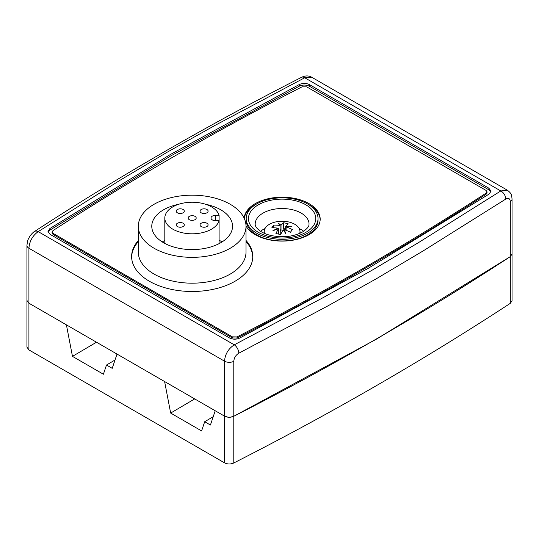 <?xml version="1.0" encoding="UTF-8"?>
<svg xmlns="http://www.w3.org/2000/svg" width="539" height="539" viewBox="0 0 539 539"><rect width="100%" height="100%" fill="white"/><g stroke="black" fill="none" stroke-linecap="round" stroke-linejoin="round"><path stroke-width="0.81" d="M194.687 398.914L170.661 413.069L164.611 381.551L117.017 354.069L112.22 368.339L106.493 365.031L103.4 374.234L72.469 356.373L66.412 324.855L28.924 303.208L27.058 301.139M228.118 417.213L224.52 416.135L215.216 410.765L210.419 425.035L204.692 421.727L201.599 430.93L170.661 413.069M96.488 342.218L72.469 356.373M510.312 303.336L510.312 201.667A6.731 3.888 0 0 0 512.05 199.053L512.05 300.728L510.312 303.336C423.91 359.884 331.741 413.103 233.791 462.981L233.791 416.27L376.586 339.065L510.312 256.625L512.05 254.01L510.312 256.625C423.91 313.172 331.741 366.385 233.791 416.27L230.119 417.24M233.791 462.981C230.638 464.355 227.546 464.308 224.52 462.846L28.924 349.919L26.95 347.17L26.95 245.508A6.731 3.888 0 0 0 28.924 248.25L224.52 361.177A6.731 3.888 0 0 0 233.791 361.312C234.094 357.815 235.759 355.113 238.79 353.207A6.731 3.685 -117.6 0 0 234.276 344.832C228.354 348.733 225.1 354.177 224.52 361.177L224.52 416.135C227.546 417.59 230.638 417.637 233.791 416.27L233.791 361.312M213.222 416.701L204.692 421.727M115.023 360.005L106.493 365.031M246.006 240.448A60.577 34.974 180 0 1 252.778 256.517A60.577 34.974 180 0 1 215.384 288.83A60.577 34.974 180 0 1 149.37 281.243A60.577 34.974 180 0 1 131.624 256.517A60.577 34.974 180 0 1 138.314 240.542M252.771 257.063A60.577 34.974 0 0 0 246.006 241.546M138.314 241.64A60.577 34.974 0 0 0 131.637 257.063M53.051 233.333L52.067 231.959L52.937 230.652C131.024 179.844 214.077 131.893 302.083 86.806L306.725 86.873L486.037 190.402L487.02 191.769L486.151 193.077C408.057 243.891 325.01 291.835 237.005 336.922L232.363 336.855L53.051 233.333L53.051 234.431L52.067 233.057L52.067 231.959M487.02 191.769L487.02 192.868L486.151 194.175C408.057 244.989 325.01 292.933 237.005 338.02L232.363 337.953L53.051 234.431M246.006 225.962A38.026 21.958 0 0 0 255.264 234.674A38.026 21.958 0 0 0 296.706 239.431A38.026 21.958 0 0 0 320.186 219.144A38.026 21.958 0 0 0 282.975 197.193A38.026 21.958 0 0 0 244.16 218.201M320.173 219.696A38.026 21.958 0 0 0 306.92 203.587M256.544 204.011A38.026 21.958 0 0 0 244.261 218.41M222.075 241.93A40.385 23.318 0 0 0 219.097 240.219M164.813 240.434A40.385 23.318 0 0 0 162.246 241.93M205.662 204.288A40.385 23.318 180 0 1 232.545 226.265A40.385 23.318 180 0 1 207.616 247.805A40.385 23.318 180 0 1 163.607 242.752A40.385 23.318 180 0 1 151.776 226.265A40.385 23.318 180 0 1 178.665 204.288M154.087 248.25A53.846 31.087 180 0 1 138.314 226.265A53.846 31.087 180 0 1 192.16 195.179A53.846 31.087 180 0 1 246.006 226.265A53.846 31.087 180 0 1 212.764 254.987A53.846 31.087 180 0 1 154.087 248.25M318.023 218.571L318.023 220.222A35.911 20.731 180 0 1 295.857 239.377A35.911 20.731 180 0 1 256.719 234.883A35.911 20.731 180 0 1 246.202 220.222L246.202 218.571A35.911 20.731 0 0 0 256.719 233.232A35.911 20.731 0 0 0 295.857 237.726A35.911 20.731 0 0 0 318.023 218.571A35.911 20.731 0 0 0 282.113 197.84A35.911 20.731 0 0 0 246.202 218.571M490.874 192.019L488.846 189.822L309.534 86.301C306.199 84.697 302.797 84.643 299.327 86.152L170.742 155.926L49.898 230.16L48.126 232.208M488.846 188.178L309.534 84.65C306.199 83.046 302.797 82.999 299.327 84.508L170.742 154.275L49.898 228.509L47.984 231.386L50.154 234.404L229.466 337.933C232.801 339.536 236.203 339.583 239.673 338.074L368.258 268.307L489.102 194.067L491.016 191.197L488.846 188.178L488.846 189.822M303.7 231.265A26.923 15.543 0 0 0 299.212 228.549M265.006 228.549A26.923 15.543 0 0 0 260.526 231.265M28.924 349.919L28.924 303.208L26.95 300.466M311.623 77.185C308.591 75.5 305.256 75.534 301.604 77.286A6.731 3.685 62.4 0 1 304.724 77.751L311.623 77.185L507.361 190.186L500.798 190.954L418.655 242.516L371.829 270.369L323.589 297.407L234.276 344.832L38.202 231.629C32.569 235.698 29.477 241.236 28.924 248.25L28.924 303.208L224.52 416.135L224.52 462.846M510.312 201.667C510.035 198.5 508.526 197.624 505.784 199.059A6.731 4.076 57.5 0 0 500.798 190.954L304.724 77.751L215.411 125.176L167.171 152.214L120.345 180.066L38.202 231.629A6.731 4.076 -122.5 0 0 34.59 231.447C33.223 231.992 29.834 235.914 29.726 236.48C28.857 238.319 27.61 238.865 26.95 245.508M299.711 233.4A17.881 10.322 0 0 0 299.96 230.928A17.881 10.322 0 0 0 288.951 222.028A17.881 10.322 0 0 0 264.265 230.928A17.881 10.322 0 0 0 264.514 233.4M280.058 229.486L281.028 230.564L280.058 230.793L280.058 225.504A33.64 8.274 -100.3 0 0 278.245 223.247A33.64 12.693 73.3 0 1 281.028 225.275A33.559 10.477 -76.6 0 1 283.642 222.769A32.104 24.221 35.6 0 1 285.973 223.247A32.104 24.221 35.6 0 1 288.304 223.88A33.559 10.477 103.4 0 0 285.69 226.387A33.64 26.195 -28.7 0 1 291.437 226.4A33.64 24.363 137.9 0 0 286.094 226.946A33.559 25.32 35.6 0 1 292.407 229.594A32.104 10.019 103.4 0 0 290.474 232.289A33.559 25.32 -144.4 0 0 284.168 229.641A33.64 8.274 79.7 0 1 285.98 234.014A33.64 12.693 -106.7 0 0 283.197 229.87A33.559 10.477 103.4 0 0 280.583 234.654A32.104 24.221 -144.4 0 0 278.252 234.014A32.104 24.221 -144.4 0 0 275.921 233.542A33.559 10.477 -76.6 0 1 278.528 228.758A33.64 26.195 151.3 0 0 272.788 230.86A33.64 24.363 -42.1 0 1 278.131 228.199L278.131 228.873M281.028 225.275L281.028 230.564M285.69 230.173L285.69 226.387M286.094 226.946L286.094 230.321M284.168 231.211L284.168 229.641M278.528 233.582L278.528 228.758M278.131 228.199A33.559 25.32 -144.4 0 0 271.818 227.829A32.104 10.019 -76.6 0 1 273.751 225.134A33.559 25.32 35.6 0 1 280.058 225.504M278.818 233.65L278.818 234.155M280.745 234.324L280.745 230.955M282.827 230.476L283.642 228.017L283.642 222.769M285.69 228.509L283.642 228.017M273.751 225.134L273.751 227.815M219.097 215.304L215.721 215.304A4.71 2.722 0 0 0 211.012 218.019A4.71 2.722 0 0 0 215.721 220.741L219.097 220.741L219.097 215.304A27.348 15.786 180 0 0 189.795 202.293A27.348 15.786 180 0 0 164.813 218.019A27.348 15.786 180 0 0 189.795 233.751A27.348 15.786 180 0 0 219.097 220.741L219.097 243.635M184.304 224.891A4.036 2.331 0 0 0 180.269 222.56A4.036 2.331 0 0 0 176.226 224.891A4.036 2.331 0 0 0 180.269 227.229A4.036 2.331 0 0 0 184.304 224.891M184.298 211.153A4.036 2.331 0 0 0 180.262 208.822A4.036 2.331 0 0 0 176.219 211.153A4.036 2.331 0 0 0 180.262 213.484A4.036 2.331 0 0 0 184.298 211.153M208.101 211.153A4.036 2.331 0 0 0 204.059 208.822A4.036 2.331 0 0 0 200.023 211.153A4.036 2.331 0 0 0 204.059 213.484A4.036 2.331 0 0 0 208.101 211.153M196.196 218.019A4.036 2.331 0 0 0 192.16 215.688A4.036 2.331 0 0 0 188.124 218.019A4.036 2.331 0 0 0 192.16 220.357A4.036 2.331 0 0 0 196.196 218.019M208.094 224.891A4.036 2.331 0 0 0 204.052 222.56A4.036 2.331 0 0 0 200.016 224.891A4.036 2.331 0 0 0 204.052 227.229A4.036 2.331 0 0 0 208.094 224.891M486.151 194.175L486.151 193.077M237.005 338.02L237.005 336.922M232.363 337.953L232.363 336.855M246.006 226.265L246.006 252.097A53.846 31.087 180 0 1 212.764 280.819A53.846 31.087 180 0 1 154.087 274.075A53.846 31.087 180 0 1 138.314 252.097L138.314 226.265M252.737 257.858A60.577 34.974 0 0 0 246.006 241.566M49.898 228.509L49.898 230.16M309.534 84.65L309.534 86.301M299.327 84.508L299.327 86.152M305.909 232.309A33.654 19.431 0 0 0 290.824 199.807A33.654 19.431 0 0 0 249.604 223.604A33.654 19.431 0 0 0 305.909 232.309M255.19 224.069A26.923 15.543 180 0 1 282.113 208.526A26.923 15.543 180 0 1 309.036 224.069C308.786 224.527 310.235 226.791 302.541 231.979C293.317 236.83 282.537 237.948 270.221 235.327C265.612 234.108 261.988 232.477 259.333 230.422C256.449 228.064 255.068 225.942 255.19 224.069M505.784 199.059L423.546 250.682L376.586 278.609L328.211 305.721L238.79 353.207M215.721 220.741L215.721 215.304M507.361 190.193C512.097 193.818 511.558 195.536 512.05 199.053M301.604 77.286C207.124 125.499 118.115 176.886 34.59 231.447M264.265 230.928L264.022 233.178M299.96 230.928L300.203 233.178M164.813 243.419L164.813 218.019"/></g></svg>
